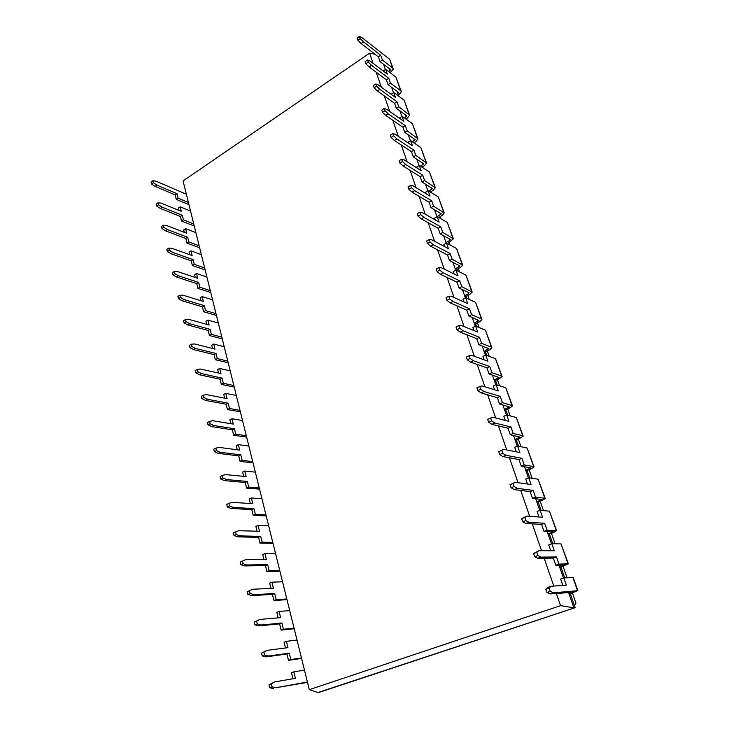 <?xml version="1.0" encoding="UTF-8"?>
<svg xmlns="http://www.w3.org/2000/svg" width="729" height="729" viewBox="0 0 729 729"><rect width="100%" height="100%" fill="white"/><g stroke="black" fill="none" stroke-linecap="round" stroke-linejoin="round"><path stroke-width="1.09" d="M556.309 593.37L560.565 605.662L309.324 689.652L183.061 180.938L369.576 53.162L373.093 63.341M376.155 72.189L381.322 87.161M384.365 95.964L389.733 111.482M392.758 120.239L398.326 136.332M401.333 145.044L407.101 161.72M410.09 170.386L416.068 187.672M419.047 196.274L425.244 214.208M428.196 222.746L434.621 241.345M437.555 249.819L444.216 269.101M447.123 277.494L454.03 297.496M456.91 305.816L464.081 326.556M466.924 334.793L474.36 356.308M477.185 364.454L484.894 386.771M487.674 394.817L495.684 417.972M498.426 425.918L506.728 449.939M509.443 457.776L518.055 482.707M520.725 490.417L529.664 516.296M532.288 523.878L541.574 550.741M544.153 558.186L553.794 586.07M309.324 689.652L317.862 692.55L319.603 692.204L575.172 607.667L317.862 692.55M369.576 53.162L374.943 54.183M560.565 605.662L573.905 607.822L568.985 593.789L570.26 593.67L575.172 607.667M568.465 592.303L568.985 593.789L573.377 591.875M558.952 565.121L563.471 578.042M547.178 531.523L551.498 543.834M535.697 498.727L539.815 510.473M524.488 466.724L528.407 477.914M513.544 435.468L517.28 446.13M502.855 404.941L506.409 415.093M492.412 375.116L495.793 384.784M482.206 345.974L485.423 355.169M472.228 317.489L475.29 326.237M462.478 289.632L465.384 297.951M452.937 262.385L455.707 270.295M443.606 235.74L446.23 243.249M434.475 209.67L436.963 216.786L441.346 213.861L431.012 207.647L433.564 206.17L444.234 212.996L442.029 215.538L438.658 217.452M425.536 184.145L427.905 190.898M416.788 159.168L419.029 165.565M408.222 134.71L410.345 140.761M399.838 110.753L401.843 116.476M391.619 87.289L393.514 92.701M383.563 64.298L385.359 69.401M388.767 71.652L389.969 70.859L390.398 69.528L380.037 61.591L382.37 60.024L392.703 67.988L393.323 69.073L390.225 72.763M558.952 564.091L568.073 563.863L561.011 543.898L551.817 543.725L554.295 550.787L538.84 550.723L536.79 552.318L537.893 555.516L541.036 557.093L556.455 556.956L558.952 564.091L555.817 565.203L565.103 565.011L559.626 567.062L560.92 567.025L564.729 577.878M396.53 94.57L397.988 93.622L398.426 92.328L388.092 84.682L390.462 83.124L400.768 90.797L401.378 91.845L397.979 95.636M547.087 530.22L556.327 530.657L549.438 511.166L540.125 510.346L542.54 517.244L526.903 516.086L524.807 517.453L525.882 520.57L529.044 522.301L544.645 523.258L547.087 530.22L544.007 531.377L553.42 531.878L548.053 534.02L549.365 534.075L552.755 543.743M404.413 117.961L406.828 115.92L396.321 108.257L398.727 106.707L409.598 115.091L407.611 117.87L405.862 118.982M535.514 497.178L544.864 498.244L538.139 479.217L528.716 477.787L531.077 484.512L515.257 482.316L513.125 483.464L514.173 486.507L517.344 488.366L533.136 490.38L535.514 497.178L532.489 498.372L542.021 499.52L536.763 501.762L538.084 501.898L541.073 510.437M412.432 141.845L415.184 139.649L404.723 132.323L407.156 130.792L417.99 138.811L415.949 141.535L413.872 142.82M524.215 464.929L533.674 466.596L527.103 448.016L517.581 446.002L519.886 452.572L503.912 449.374L501.734 450.322L502.755 453.292L505.944 455.279L521.891 458.295L524.215 464.929L521.244 466.159L530.885 467.936L525.727 470.251L527.067 470.478L529.682 477.932M420.578 166.239L423.722 163.87L413.297 156.899L415.776 155.386L426.556 163.023L424.46 165.693L422.018 167.169M513.189 433.445L522.739 435.687L516.323 417.535L506.71 414.965L508.96 421.38L492.831 417.243L490.617 417.99L491.619 420.888L494.818 423.002L510.92 426.975L513.189 433.445L510.264 434.712L520.014 437.072L514.947 439.478L516.305 439.787L518.556 446.203M428.843 191.162L432.443 188.601L422.064 181.995L424.579 180.51L435.304 187.745L433.154 190.351L430.274 192.037M502.418 402.7L512.059 405.488L505.789 387.755L496.094 384.648L498.29 390.917L482.024 385.887L479.773 386.452L480.748 389.277L483.965 391.509L500.203 396.376L502.418 402.7L499.547 403.994L509.389 406.928L504.422 409.416L505.78 409.789L507.694 415.22M491.893 372.674L501.625 375.982L495.492 358.641L485.714 355.032L487.856 361.156L471.472 355.269L469.194 355.661L470.141 358.413L473.367 360.755L489.733 366.496L491.893 372.674L489.077 373.995L499.001 377.467L494.134 380.028L495.501 380.474L497.078 384.967M447.406 243.304L445.984 242.538L449.684 240.488L450.258 239.394L440.161 233.854L442.758 232.396L453.356 238.793L447.524 243.65M481.614 343.332L491.428 347.141L485.432 330.182L475.572 326.091L477.677 332.078L461.165 325.371L458.86 325.599L459.789 328.287L463.015 330.738L479.5 337.29L481.614 343.332L478.844 344.68L488.858 348.672L484.065 351.296L485.45 351.815L486.708 355.397M456.609 269.548L455.197 268.837L458.951 266.823L459.552 265.766L449.511 260.636L452.144 259.214L462.687 265.146L460.363 267.543L456.609 269.548L456.992 270.65M471.572 314.655L481.45 318.938L475.59 302.353L465.667 297.806L467.717 303.656L451.105 296.174L448.772 296.238L449.675 298.863L452.909 301.414L469.503 308.75L471.572 314.655L468.847 316.031L478.926 320.505L474.233 323.202L475.627 323.785L476.584 326.51M466.013 296.375L464.61 295.719L468.428 293.741L469.048 292.73L459.07 288.028L461.749 286.625L472.21 292.074L469.831 294.398L466.013 296.375L466.678 298.27M307.428 682.016L275.927 687.729L272.09 686.9L271.398 683.993L274.551 681.934L295.418 678.316L293.842 671.865L304.476 670.115M307.51 682.353L275.927 687.729M186.36 194.233L156.006 181.193L152.899 180.756L153.363 182.733L156.935 185.139L177.001 193.677L178.095 198.151L188.41 202.489M292.967 678.745L291.491 672.676L293.842 671.865M188.939 204.621L176.272 199.382L178.095 198.151M301.46 657.968L290.825 659.526L289.267 653.157L268.418 656.018L264.591 655.07L263.925 652.227L267.078 650.35L287.919 647.653L286.379 641.338L297.013 640.053M301.569 658.415L288.493 660.356L290.825 659.526M178.942 210.362L178.377 208.029L180.209 206.808L190.533 211.046M285.476 647.972L284.064 642.185L286.379 641.338M193.732 223.931L183.389 219.821L182.277 215.265L162.157 207.173L158.567 204.813L158.093 202.799L161.2 203.154L181.311 211.328L180.209 206.808M194.242 225.999L181.548 221.042L183.389 219.821M294.06 628.152L283.426 629.255L281.904 623.022L261.073 625.008L257.264 623.942L256.608 621.163L259.761 619.459L280.592 617.636L279.079 611.449L289.705 610.61M294.206 628.735L281.13 630.12L283.426 629.255M184.291 232.332L183.69 229.845L185.549 228.633L195.891 232.642M278.141 617.846L276.801 612.333L279.079 611.449M199.145 245.755L188.784 241.891L187.654 237.253L167.47 229.608L163.861 227.311L163.378 225.252L166.494 225.516L186.67 233.234L185.549 228.633M199.646 247.76L186.916 243.094L188.784 241.891M286.816 598.956L276.191 599.63L274.696 593.524L253.892 594.664L250.093 593.488L249.446 590.763L252.608 589.242L273.411 588.248L271.926 582.189L282.551 581.769M286.989 599.657L273.922 600.523L276.191 599.63M189.74 254.703L189.093 252.061L190.98 250.867L201.35 254.64M270.969 588.367L269.684 583.1L271.926 582.189M204.667 267.99L194.278 264.363L193.121 259.642L172.882 252.48L169.265 250.238L168.773 248.142L171.889 248.307L192.119 255.551L190.98 250.867M205.141 269.921L192.383 265.556L194.278 264.363M279.717 570.36L269.101 570.616L267.643 564.638L246.858 564.966L243.076 563.69L242.447 561.02L245.6 559.653L266.377 559.471L264.928 553.539L275.535 553.53M279.918 571.181L266.869 571.536L269.101 570.616M195.29 277.494L194.607 274.687L196.511 273.512L206.908 277.029M263.934 559.489L262.713 554.477L264.928 553.539M210.28 290.625L199.864 287.262L198.689 282.451L178.395 275.781L174.76 273.603L174.258 271.47L177.393 271.525L197.677 278.287L196.511 273.512M210.745 292.484L197.951 288.429L199.864 287.262M272.764 542.349L262.158 542.203L260.727 536.344L239.978 535.897L236.205 534.521L235.585 531.906L238.748 530.703L259.488 531.277L258.066 525.472L268.664 525.846M272.992 543.287L259.961 543.151L262.158 542.203M200.94 300.712L200.22 297.742L202.143 296.575L212.567 299.838M257.055 531.213L255.888 526.438L258.066 525.472M216.012 313.689L205.569 310.59L204.366 305.688L184.018 299.537L180.373 297.414L179.863 295.245L182.997 295.199L203.336 301.442L202.143 296.575M216.449 315.475L203.628 311.748L205.569 310.59M265.948 514.893L255.36 514.364L253.956 508.623L233.244 507.439L229.48 505.962L228.879 503.402L232.032 502.345L252.744 503.666L251.35 497.98L261.939 498.727M266.203 515.941L253.191 515.339L255.36 514.364M206.699 324.369L205.933 321.234L207.893 320.086L218.335 323.075M250.311 503.511L249.2 498.973L251.35 497.98M221.844 337.181L211.374 334.365L210.152 329.362L189.75 323.749L186.086 321.699L185.567 319.484L188.711 319.329L209.105 325.043L207.893 320.086M222.263 338.885L209.405 335.504L211.374 334.365M259.269 487.993L248.689 487.09L247.322 481.468L226.646 479.564L222.892 477.996L222.309 475.49L225.461 474.579L246.129 476.611L244.771 471.034L255.341 472.146M259.56 489.141L246.557 488.093L248.689 487.09M212.567 348.489L211.765 345.163L213.743 344.042L224.213 346.749M243.705 476.374L242.648 472.055L244.771 471.034M227.785 361.128L217.297 358.595L216.048 353.501L195.6 348.444L191.918 346.466L191.39 344.197L194.534 343.933L214.973 349.1L213.743 344.042M228.186 362.75L215.301 359.707L217.297 358.595M252.726 461.612L242.165 460.363L240.816 454.85L220.176 452.272L216.449 450.604L215.866 448.153L219.019 447.387L239.65 450.094L238.319 444.626L248.871 446.075M253.036 462.869L240.06 461.393L242.165 460.363M218.554 373.075L217.698 369.567L219.711 368.455L230.2 370.87M237.226 449.775L236.223 445.665L238.319 444.626M233.836 385.523L223.329 383.299L222.063 378.105L201.559 373.622L197.869 371.717L197.322 369.412L200.475 369.029L220.969 373.613L219.711 368.455M234.219 387.063L221.315 384.393L223.329 383.299M246.302 435.76L235.759 434.165L234.437 428.761L213.843 425.517L210.125 423.777L209.56 421.371L212.713 420.733L233.298 424.096L231.995 418.738L242.52 420.524M246.639 437.108L233.681 435.222L235.759 434.165M224.66 398.134L223.757 394.435L225.79 393.35L236.305 395.455M230.883 423.704L229.927 419.804L231.995 418.738M240.014 410.4L229.489 408.486L228.195 403.183L207.647 399.31L203.938 397.487L203.382 395.136L206.535 394.626L227.074 398.608L225.79 393.35M240.37 411.849L227.439 409.552L229.489 408.486M392.703 67.988L389.596 59.222L393.077 68.389M389.596 59.222L361.994 37.653L359.47 36.45L360.199 38.555L363.443 41.854L380.702 55.258L382.37 60.024M570.26 593.67L577.568 590.718L553.347 592.805L550.076 593.916L546.941 592.504L545.821 589.214L547.834 587.392L551.088 586.262L566.342 585.177L563.799 577.924L560.637 579.026L562.87 585.423M573.513 592.258L550.076 593.916M577.86 590.718L573.213 577.568L563.799 577.924M400.768 90.797L395.92 77.092L385.595 69.246L383.354 71.096M395.92 77.092L401.141 91.189M568.073 563.863L560.92 567.025M561.011 543.898L568.374 563.891M551.817 543.725L548.718 544.864L550.778 550.778M408.996 114.07L404.048 100.092L393.76 92.537L391.382 94.096L391.555 94.606M404.048 100.092L409.37 114.453M556.327 530.657L553.73 532.443L549.365 534.075M549.438 511.166L556.637 530.712M540.125 510.346L537.082 511.53L538.986 516.979M417.398 137.827L412.35 123.556L402.089 116.321L399.674 117.861L399.939 118.608M412.35 123.556L417.772 138.191M544.864 498.244L545.265 498.563L542.376 500.212L538.084 501.898M538.139 479.217L545.183 498.335M528.716 477.787L525.727 478.999L527.477 484.02M425.973 162.084L420.824 147.504L410.6 140.606L408.149 142.128L408.495 143.13M420.824 147.504L426.347 162.43M533.674 466.596L534.093 466.988L531.286 468.747L527.067 470.478M527.103 448.016L533.992 466.715M517.581 446.002L514.647 447.251L516.25 451.843M434.73 186.843L429.472 171.962L419.284 165.41L416.797 166.914L417.234 168.18M429.472 171.962L435.104 187.171M522.739 435.687L523.176 436.142L520.442 438.001L516.305 439.787M516.323 417.535L523.067 435.833M506.71 414.965L503.821 416.241L505.288 420.433M443.679 212.139L438.302 196.939L428.16 190.743L425.636 192.228L426.173 193.768M438.302 196.939L444.043 212.449M512.059 405.488L512.514 405.998L509.863 407.967L505.78 409.789M505.789 387.755L512.396 405.652M496.094 384.648L493.251 385.96L494.581 389.769M452.818 237.973L447.324 222.445L437.236 216.631L434.666 218.099L435.295 219.921M447.324 222.445L453.174 238.265M501.625 375.982L502.099 376.547L499.511 378.606L495.501 380.474M495.492 358.641L501.962 376.173M485.714 355.032L482.926 356.372L484.129 359.816M462.15 264.372L456.545 248.507L446.503 243.094L443.888 244.534L444.626 246.657M456.545 248.507L462.505 264.645M491.428 347.141L491.911 347.76L489.396 349.911L485.45 351.815M485.432 330.182L491.765 347.35M475.572 326.091L472.839 327.458L473.914 330.547M471.69 291.354L465.959 275.134L455.98 270.14L453.329 271.562L454.167 273.995M465.959 275.134L472.046 291.609M481.45 318.938L481.951 319.612L479.5 321.844L475.627 323.785M475.59 302.353L481.796 319.165M465.667 297.806L462.97 299.2L463.926 301.952M273.521 688.55L269.684 687.729L269.001 684.823L274.551 681.934M269.684 687.729L272.09 686.9M176.272 199.382L175.188 194.907L155.104 186.414L151.523 184.018L151.058 182.031L152.899 180.756M175.188 194.907L177.001 193.677M288.493 660.356L286.944 653.995L266.058 656.875L262.23 655.936L261.556 653.093L267.078 650.35M286.944 653.995L289.267 653.157M181.548 221.042L180.437 216.486L160.289 208.43L156.699 206.079L156.234 204.065L158.093 202.799M180.437 216.486L182.277 215.265M281.13 630.12L279.617 623.887L258.749 625.901L254.931 624.844L254.275 622.056L259.761 619.459M279.617 623.887L281.904 623.022M186.916 243.094L185.786 238.456L165.583 230.856L161.975 228.56L161.492 226.509L163.378 225.252M185.786 238.456L187.654 237.253M273.922 600.523L272.436 594.427L251.605 595.584L247.796 594.417L247.158 591.693L252.608 589.242M272.436 594.427L274.696 593.524M192.383 265.556L191.235 260.827L170.969 253.71L167.351 251.469L166.859 249.382L168.773 248.142M191.235 260.827L193.121 259.642M266.869 571.536L265.42 565.567L244.607 565.923L240.816 564.647L240.187 561.986L245.6 559.653M265.42 565.567L267.643 564.638M197.951 288.429L196.784 283.627L176.464 276.993L172.828 274.824L172.326 272.682L174.258 271.47M196.784 283.627L198.689 282.451M259.961 543.151L258.531 537.3L237.754 536.881L233.982 535.505L233.362 532.899L235.585 531.906M258.531 537.3L260.727 536.344M203.628 311.748L202.434 306.845L182.059 300.731L178.414 298.617L177.903 296.448L179.863 295.245M202.434 306.845L204.366 305.688M253.191 515.339L251.797 509.607L231.047 508.45L227.284 506.983L226.683 504.422L228.879 503.402M251.797 509.607L253.956 508.623M209.405 335.504L208.193 330.501L187.763 324.924L184.1 322.883L183.58 320.669L185.567 319.484M208.193 330.501L210.152 329.362M246.557 488.093L245.19 482.48L224.486 480.611L220.732 479.044L220.149 476.538L222.309 475.49M245.19 482.48L247.322 481.468M215.301 359.707L214.062 354.622L193.586 349.592L189.905 347.624L189.376 345.364L191.39 344.197M214.062 354.622L216.048 353.501M240.06 461.393L238.72 455.889L218.053 453.329L214.317 451.679L213.743 449.228L215.866 448.153M238.72 455.889L240.816 454.85M221.315 384.393L220.049 379.198L199.518 374.761L195.828 372.865L195.281 370.56L197.322 369.412M220.049 379.198L222.063 378.105M233.681 435.222L232.369 429.818L211.747 426.611L208.029 424.87L207.464 422.474L209.56 421.371M232.369 429.818L234.437 428.761M227.439 409.552L226.145 404.267L205.569 400.421L201.86 398.608L201.313 396.257L203.382 395.136M226.145 404.267L228.195 403.183M574.516 605.781L575.956 603.056L572.402 592.95M422.601 166.813L422.938 167.761M431.267 191.454L431.796 192.966M440.116 216.622L440.854 218.718M449.155 242.338L450.103 245.035M458.386 268.6L459.552 271.935M467.818 295.436L469.221 299.437M477.459 322.865L479.108 327.558M487.318 350.913L489.223 356.326M497.397 379.59L499.565 385.759M507.712 408.923L510.154 415.885M518.264 438.94L520.998 446.722M529.063 469.658L532.097 478.297M540.116 501.105L543.469 510.646M551.434 533.3L555.115 543.779M563.025 566.278L567.053 577.751M359.47 36.45L357.11 38.099L357.83 40.204L361.083 43.494L378.378 56.835L380.037 61.591M553.347 592.805L550.213 591.374L546.941 592.504M550.213 591.374L549.092 588.093L551.088 586.262M380.702 55.258L378.378 56.835M385.595 69.246L387.29 74.066L370.059 61.054L367.553 59.951L368.291 62.111L371.535 65.346L388.757 78.267L390.462 83.124M367.553 59.951L365.156 61.591L365.885 63.742L369.138 66.968L386.397 79.825L388.092 84.682M538.84 550.723L533.582 553.493L534.676 556.683L537.838 558.259L553.329 558.077L555.817 565.203M556.455 556.956L553.329 558.077M388.757 78.267L386.397 79.825M393.76 92.537L395.483 97.458L378.296 84.956L375.799 83.963L376.556 86.159L379.809 89.339L396.986 101.75L398.727 106.707M375.799 83.963L373.366 85.585L374.123 87.781L377.376 90.943L394.589 103.299L396.321 108.257M526.903 516.086L521.663 518.665L522.729 521.782L525.901 523.504L541.583 524.424L544.007 531.377M544.645 523.258L541.583 524.424M396.986 101.75L394.589 103.299M402.089 116.321L403.848 121.342L386.716 109.368L384.238 108.493L385.003 110.735L388.256 113.852L405.388 125.725L407.156 130.792M384.238 108.493L381.759 110.097L382.525 112.339L385.787 115.437L402.955 127.256L404.723 132.323M515.257 482.316L510.036 484.721L511.075 487.765L514.264 489.615L530.12 491.583L532.489 498.372M533.136 490.38L530.12 491.583M405.388 125.725L402.955 127.256M410.6 140.606L412.395 145.736L395.309 134.318L392.849 133.553L393.642 135.849L396.886 138.893L413.963 150.21L415.776 155.386M392.849 133.553L390.334 135.138L391.118 137.435L394.38 140.469L411.493 151.723L413.297 156.899M503.912 449.374L498.7 451.615L499.72 454.577L502.919 456.564L518.93 459.534L521.244 466.159M521.891 458.295L518.93 459.534M413.963 150.21L411.493 151.723M419.284 165.41L421.125 170.65L404.103 159.815L401.652 159.168L402.463 161.519L405.716 164.49L422.72 175.224L424.579 180.51M401.652 159.168L399.1 160.735L399.902 163.086L403.164 166.039L420.223 176.719L422.064 181.995M490.617 417.99L487.646 419.321L488.63 422.219L491.847 424.324L508.013 428.242L510.264 434.712M510.92 426.975L508.013 428.242M422.72 175.224L420.223 176.719M428.16 190.743L430.037 196.101L413.079 185.868L410.655 185.357L411.484 187.754L414.728 190.652L431.677 200.767L433.564 206.17M410.655 185.357L408.058 186.906L408.878 189.303L412.14 192.192L429.126 202.243L431.012 207.647M479.773 386.452L476.857 387.81L477.823 390.635L481.04 392.858L497.342 397.679L499.547 403.994M500.203 396.376L497.342 397.679M431.677 200.767L429.126 202.243M437.236 216.631L439.15 222.108L422.264 212.522L419.858 212.139L420.706 214.59L423.95 217.406L440.817 226.883L442.758 232.396M419.858 212.139L417.225 213.661L418.063 216.112L421.316 218.919L438.238 228.332L440.161 233.854M469.194 355.661L466.323 357.055L467.262 359.807L470.497 362.14L486.926 367.826L489.077 373.995M489.733 366.496L486.926 367.826M440.817 226.883L438.238 228.332M446.503 243.094L448.463 248.689L431.659 239.768L429.281 239.531L430.137 242.046L433.381 244.771L450.167 253.564L452.144 259.214M429.281 239.531L426.593 241.035L427.458 243.541L430.702 246.265L447.542 255.004L449.511 260.636M458.86 325.599L456.035 327.02L456.955 329.708L460.199 332.151L476.739 338.648L478.844 344.68M479.5 337.29L476.739 338.648M450.167 253.564L447.542 255.004M455.98 270.14L457.985 275.863L441.273 267.652L438.913 267.552L439.797 270.122L443.032 272.764L459.726 280.847L461.749 286.625M438.913 267.552L436.179 269.037L437.063 271.598L440.307 274.232L457.056 282.26L459.07 288.028M448.772 296.238L445.993 297.687L446.895 300.312L450.139 302.854L466.788 310.135L468.847 316.031M469.503 308.75L466.788 310.135M459.726 280.847L457.056 282.26M269.001 684.823L271.398 683.993M155.104 186.414L156.935 185.139M151.523 184.018L153.363 182.733M266.058 656.875L268.418 656.018M262.23 655.936L264.591 655.07M261.556 653.093L263.925 652.227M160.289 208.43L162.157 207.173M156.699 206.079L158.567 204.813M258.749 625.901L261.073 625.008M254.931 624.844L257.264 623.942M254.275 622.056L256.608 621.163M165.583 230.856L167.47 229.608M161.975 228.56L163.861 227.311M251.605 595.584L253.892 594.664M247.796 594.417L250.093 593.488M247.158 591.693L249.446 590.763M170.969 253.71L172.882 252.48M167.351 251.469L169.265 250.238M244.607 565.923L246.858 564.966M240.816 564.647L243.076 563.69M240.187 561.986L242.447 561.02M176.464 276.993L178.395 275.781M172.828 274.824L174.76 273.603M237.754 536.881L239.978 535.897M233.982 535.505L236.205 534.521M182.059 300.731L184.018 299.537M178.414 298.617L180.373 297.414M231.047 508.45L233.244 507.439M227.284 506.983L229.48 505.962M187.763 324.924L189.75 323.749M184.1 322.883L186.086 321.699M224.486 480.611L226.646 479.564M220.732 479.044L222.892 477.996M193.586 349.592L195.6 348.444M189.905 347.624L191.918 346.466M218.053 453.329L220.176 452.272M214.317 451.679L216.449 450.604M199.518 374.761L201.559 373.622M195.828 372.865L197.869 371.717M211.747 426.611L213.843 425.517M208.029 424.87L210.125 423.777M205.569 400.421L207.647 399.31M201.86 398.608L203.938 397.487M363.443 41.854L361.083 43.494M360.199 38.555L357.83 40.204M549.092 588.093L545.821 589.214M371.535 65.346L369.138 66.968M368.291 62.111L365.885 63.742M541.036 557.093L537.838 558.259M537.893 555.516L534.676 556.683M536.79 552.318L533.582 553.493M379.809 89.339L377.376 90.943M376.556 86.159L374.123 87.781M529.044 522.301L525.901 523.504M525.882 520.57L522.729 521.782M524.807 517.453L521.663 518.665M388.256 113.852L385.787 115.437M385.003 110.735L382.525 112.339M517.344 488.366L514.264 489.615M514.173 486.507L511.075 487.765M513.125 483.464L510.036 484.721M396.886 138.893L394.38 140.469M393.642 135.849L391.118 137.435M505.944 455.279L502.919 456.564M502.755 453.292L499.72 454.577M501.734 450.322L498.7 451.615M405.716 164.49L403.164 166.039M402.463 161.519L399.902 163.086M494.818 423.002L491.847 424.324M491.619 420.888L488.63 422.219M414.728 190.652L412.14 192.192M411.484 187.754L408.878 189.303M483.965 391.509L481.04 392.858M480.748 389.277L477.823 390.635M423.95 217.406L421.316 218.919M420.706 214.59L418.063 216.112M473.367 360.755L470.497 362.14M470.141 358.413L467.262 359.807M433.381 244.771L430.702 246.265M430.137 242.046L427.458 243.541M463.015 330.738L460.199 332.151M459.789 328.287L456.955 329.708M443.032 272.764L440.307 274.232M439.797 270.122L437.063 271.598M452.909 301.414L450.139 302.854M449.675 298.863L446.895 300.312M389.177 68.599L389.969 70.859M397.214 91.426L397.988 93.622M563.909 564.984L564.091 565.485M405.415 114.726L406.162 116.85M552.208 531.742L552.436 532.389M413.78 138.501L414.509 140.56M540.79 499.292L541.064 500.076M422.328 162.777L423.03 164.763M529.637 467.608L529.956 468.519M431.058 187.563L431.723 189.476M518.738 436.662L519.103 437.701M439.97 212.877L440.608 214.709M508.104 406.436L508.505 407.584M449.073 238.738L449.684 240.488M497.697 376.893L498.144 378.151M458.368 265.165L458.951 266.823M487.537 348.015L488.02 349.382M467.881 292.174L468.428 293.741M477.595 319.785L478.115 321.252M577.568 590.718L572.866 577.423"/></g></svg>
